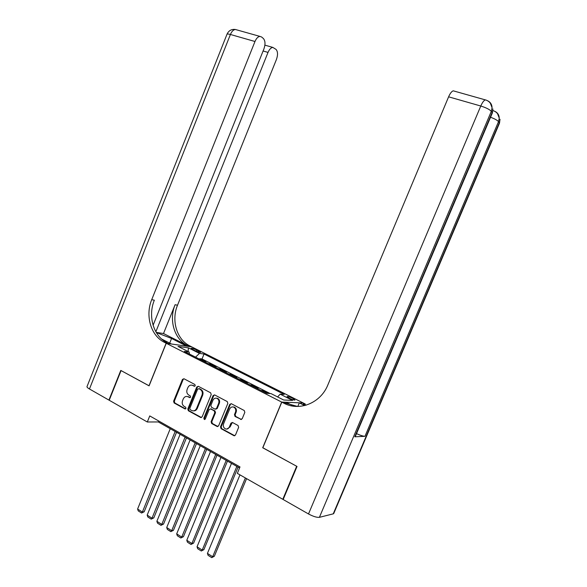 <?xml version="1.0" encoding="UTF-8"?>
<svg xmlns="http://www.w3.org/2000/svg" width="587" height="587" viewBox="0 0 587 587"><rect width="100%" height="100%" fill="white"/><g stroke="black" fill="none" stroke-linecap="round" stroke-linejoin="round"><path stroke-width="0.88" d="M195.236 385.732L194.862 384.492L183.951 378.74L182.44 379.415L173.598 401.214L174.119 402.968L184.927 408.89L185.991 408.427L185.624 407.18L184.215 406.417C182.33 405.096 181.765 403.203 182.528 400.745L183.269 398.925C184.34 396.775 185.888 396.027 187.899 396.687L189.594 397.582L190.606 397.091L190.239 395.851L188.823 395.088C186.923 393.789 186.358 391.903 187.121 389.438L187.862 387.611C188.985 385.395 190.584 384.661 192.646 385.402L194.18 386.217L195.236 385.732M292.832 398.382C289.985 397.039 288.063 396.416 287.05 396.519L289.178 398.191C292.033 399.534 293.962 400.158 294.968 400.063L292.832 398.382M240.582 419.404L242.204 418.729L244.823 412.368L244.243 410.526L231.3 403.702L229.73 404.399L220.507 426.83L221.072 428.664L234.022 435.737L235.482 435.011L238.645 427.351L238.065 425.502L232.445 422.479L230.94 423.183L229.378 426.969C228.49 428.745 227.184 429.383 225.459 428.899C223.537 427.85 222.906 426.155 223.588 423.829L229.664 409.044C230.64 407.151 232.034 406.534 233.846 407.187C235.607 408.295 236.157 409.946 235.49 412.133L234.47 414.605L235.042 416.447L241.426 419.485M262.844 447.742L296.662 466.254L282.802 499.302L283.286 499.207M262.705 447.749L281.687 402.073L166.246 343.27L191.729 346.888L303.237 402.976L281.687 402.073M282.802 499.302L237.331 473.357L239.995 466.936L149.758 415.926L147.308 421.994L109.211 400.253L121.069 370.588L149.091 385.85L166.246 343.27M211.217 394.618L210.667 392.828L198.303 386.305L196.77 386.987L187.811 408.978L188.346 410.753L200.717 417.518L202.148 416.799L211.217 394.618M214.637 394.919L227.264 401.581L227.837 403.394L218.628 425.81L217.051 426.463L211.665 423.521L211.115 421.701L214.813 412.661L214.262 410.856L210.623 408.904L209.141 409.609L205.303 418.979L204.305 419.485L203.828 418.179L213.066 395.594L214.607 394.904M268.156 393.429L262.499 390.553L262.279 391.089M256.68 388.242L258.155 388.352L251.691 385.065L251.471 385.593M245.909 382.768L247.413 382.885L241.03 379.642L240.817 380.171M235.284 377.36L236.81 377.5L230.515 374.301L230.302 374.829M224.806 372.033L226.355 372.187L220.147 369.032L219.934 369.553M214.468 366.772L216.038 366.941L209.919 363.83L208.334 363.654M209.706 364.351L209.919 363.83M192.727 349.507L194.913 350.608C197.665 351.892 199.565 352.501 200.6 352.427L196.821 350.065C194.077 348.788 192.184 348.186 191.142 348.252L192.727 349.507M277.607 396.937L280.146 394.156L284.218 394.398L204.034 354.012L199.441 353.411L195.552 357.153M280.146 394.156L292.553 400.415L283.638 399.996L271.033 393.606L266.703 393.341L184.296 351.422L189.168 352.061L178.022 346.411L188.434 347.856L199.441 353.411M218.584 368.871L220.147 369.032M228.981 374.154L230.515 374.301M239.518 379.51L241.03 379.642M250.201 384.947L251.691 385.065M261.039 390.458L262.499 390.553M270.145 393.547L202.016 358.965L199.822 358.701L205.861 361.768L204.269 361.585M147.308 421.994L158.321 421.95L239.569 467.956M158.71 420.982L158.321 421.95M199.609 359.215L199.822 358.701M202.016 358.965L204.034 354.012M189.469 354.056L189.168 352.061M217.909 426.529L212.355 423.513L211.797 421.701L215.502 412.676L214.945 410.863L210.645 408.868M188.075 351.51L188.434 347.856M194.796 386.217L191.824 385.131M187.121 396.452L190.195 397.56M183.922 378.725L183.151 379.473L174.324 401.237L174.838 402.998L185.602 408.882M198.245 386.283L197.467 387.031L188.522 408.992L189.051 410.768L201.429 417.526M193.505 410.871C195.207 410.981 196.462 410.152 197.291 408.391L202.691 395.161C203.454 392.666 202.882 390.773 200.952 389.467L199.448 388.667L197.672 389.1L189.799 408.42L190.173 409.667L192.022 410.651C194.018 411.238 195.537 410.482 196.586 408.376L201.994 395.124C202.764 392.63 202.185 390.729 200.255 389.423L198.89 388.623M211.313 408.919L210.579 408.882M214.541 394.875L213.749 395.631L204.525 418.179L204.907 419.441M218.665 403.269C219.325 401.112 218.797 399.483 217.08 398.397C215.297 397.759 213.932 398.375 212.971 400.246L210.858 405.404L211.415 407.209L214.967 409.117L216.544 408.449L218.665 403.269L219.347 403.291C220 401.134 219.472 399.512 217.755 398.426L216.332 398.155M215.781 409.19L217.227 408.464L216.544 408.449M219.347 403.291L217.227 408.464M233.017 406.93L234.514 407.202C236.268 408.31 236.818 409.961 236.15 412.147L235.13 414.613L235.71 416.447L241.235 419.404M226.861 429.06L230.053 426.962L229.378 426.969M232.357 422.442L230.053 426.962M231.197 403.658L230.398 404.414L221.189 426.822L221.754 428.657L234.756 435.737M175.161 431.489L142.37 512.062L137.6 509.032L170.245 428.708M144.182 511.769L141.584 513.023L142.37 512.062L144.182 511.769L176.548 432.274M141.584 513.023L138.246 510.903L137.6 509.032M153.097 325.257L263.908 48.963C265.507 44.289 265.331 40.804 263.372 38.507L261.626 37.003L259.946 36.401C258.001 36.636 256.35 38.331 254.985 41.501L230.412 34.479L89.459 388.983L108.925 400.092L120.783 370.426L149.105 385.806M186.82 346.191L171.58 338.464L156.318 332.55M186.827 346.154L191.633 346.836L188.882 345.413C176.438 338.633 171.294 319.981 177.509 305.233L276.44 59.456C278.003 54.921 277.871 51.568 276.029 49.389L272.845 47.415C270.974 47.635 269.367 49.301 268.024 52.412L263.101 50.981M163.509 333.533L186.497 345.075C174.016 338.259 168.865 319.526 175.102 304.712L163.509 333.533L156.215 332.367M165.805 342.096L167.024 342.72L165.901 342.111C153.104 335.052 147.895 315.615 154.337 300.214L151.725 299.649L254.985 41.501M148.988 385.798L166.143 343.219L163.303 341.737C150.47 334.649 145.246 315.116 151.725 299.649M166.143 343.219L171.338 343.96L161.674 339.051M155.856 331.75L268.024 52.412M89.459 388.983C87.412 387.787 86.627 386.914 87.096 386.385L226.905 34.486C226.898 33.841 228.064 33.833 230.412 34.479C231.748 31.36 233.413 29.702 235.394 29.489L236.84 29.9M333.915 513.111L333.24 513.852L319.401 517.33C316.855 517.595 313.216 516.472 308.505 513.963L283.161 499.508L297.022 466.452L262.815 447.815L281.804 402.132L283.8 403.152C299.341 411.59 320.634 403.144 327.847 384.955L448.607 96.826C450.17 93.274 451.726 91.279 453.267 90.831L454.287 91.124M281.804 402.132L286.207 402.315L293.023 405.786M305.893 405.235L303.281 403.922L306.12 405.169M304.66 405.566L299.297 402.865L303.347 403.034L305.269 404.003L303.281 403.922M355.392 436.332L354.79 436.801L364.96 436.31C363.272 436.266 360.462 435.378 356.529 433.646M297.807 406.446L299.297 402.865M283.8 403.152L285.994 403.24L297.543 406.446M185.096 437.117L152.011 518.189L147.176 515.115L180.114 434.292M153.809 517.873L151.204 519.143L152.011 518.189L153.809 517.873L186.461 437.887M151.204 519.143L147.821 516.993L147.176 515.115M195.163 442.818L161.777 524.396L156.876 521.278L190.115 439.957M163.553 524.052L160.955 525.35L161.777 524.396L163.553 524.052L196.498 443.574M160.955 525.35L157.529 523.164L156.876 521.278M205.369 448.593L171.683 530.685L166.715 527.53L200.248 445.694M173.436 530.318L170.832 531.631L171.683 530.685L173.436 530.318L206.683 449.334M170.832 531.631L167.361 529.423L166.715 527.53M215.715 454.455L181.721 537.061L176.687 533.862L210.528 451.513M183.452 536.672L180.847 538L181.721 537.061L183.452 536.672L217.007 455.182M180.847 538L177.333 535.762L176.687 533.862M226.208 460.391L191.898 543.518L186.791 540.275L220.947 457.412M193.607 543.107L191.002 544.465L191.898 543.518L193.607 543.107L227.463 461.103M191.002 544.465L187.436 542.19L186.791 540.275M236.84 466.416L202.214 550.07L197.041 546.783L231.505 463.392M203.902 549.637L201.297 551.01L202.214 550.07L203.902 549.637L238.073 467.113M201.297 551.01L197.68 548.706L197.041 546.783M245.381 477.95L212.677 556.718L207.431 553.387L239.973 474.861M214.343 556.256L211.738 557.65L212.677 556.718L214.343 556.256L246.577 478.632M211.738 557.65L208.069 555.317L207.431 553.387M196.329 351.261L196.821 350.065M198.619 352.097L199 351.165M193.446 385.498L192.741 385.454M190.144 397.582L189.542 397.553M188.838 396.827L188.126 396.797M185.573 408.904L184.927 408.89M174.838 402.998L174.119 402.968M174.324 401.237L173.598 401.214M183.151 379.473L182.44 379.415M194.73 386.239L194.165 386.202M201.29 417.46L200.593 417.46M189.051 410.768L188.346 410.753M188.522 408.992L187.811 408.978M197.467 387.031L196.77 386.987M197.291 408.391L196.586 408.376M202.691 395.161L201.994 395.124M200.952 389.467L200.255 389.423M217.733 426.456L217.051 426.463M212.355 423.513L211.665 423.521M211.797 421.701L211.115 421.701M215.502 412.676L214.813 412.661M214.945 410.863L214.262 410.856M211.393 408.956L210.704 408.941M204.525 418.179L203.828 418.179M213.749 395.631L213.066 395.594M235.71 416.447L235.042 416.447M235.13 414.613L234.47 414.605M236.15 412.147L235.49 412.133M231.608 423.183L230.94 423.183M234.536 435.649L233.868 435.671M221.754 428.657L221.072 428.664M221.189 426.822L220.507 426.83M230.398 404.414L229.73 404.399M187.591 345.662L189.975 346M167.024 342.72L164.426 342.346M175.102 304.712L177.509 305.233M169.702 343.131L171.58 338.464M333.24 513.852L499.302 122.734L498.524 121.634L364.96 436.31M354.79 436.801L492.148 112.506L491.319 111.325L319.401 517.33M308.505 513.963L480.782 106.02L448.607 96.826M355.23 436.706L492.361 112.975L492.889 108.903L492.141 113.504M480.782 106.02C486.08 107.678 489.587 109.446 491.319 111.325L492.067 107.707C491.48 103.664 489.242 101.052 485.368 99.871C483.908 100.355 482.375 102.402 480.782 106.02M486.352 100.179L453.267 90.831M487.423 100.663C490.38 102.035 491.928 104.383 492.067 107.707L490.321 103.165M333.687 513.647L499.493 123.16L500.014 119.249L499.288 123.637M490.549 117.253C494.702 118.794 497.358 120.254 498.524 121.634L499.251 118.134C498.708 114.274 496.587 111.75 492.897 110.569M493.704 110.826L492.897 110.532M494.731 111.288C497.6 112.631 499.111 114.913 499.251 118.134L497.563 113.717M193.35 385.454L192.646 385.402M190.093 397.604L189.594 397.582M188.61 396.717L187.899 396.687M185.492 408.934L185.008 408.926M194.708 386.246L194.18 386.217M201.414 417.518L200.717 417.518M217.865 426.514L217.183 426.529M204.819 419.485L204.305 419.485M217.755 398.426L217.08 398.397M234.514 407.202L233.846 407.187M234.69 435.715L234.022 435.737M241.308 419.441L240.655 419.441M165.901 342.111L163.303 341.737M186.497 345.075L188.882 345.413M272.845 47.415L264.898 45.14M259.946 36.401L235.394 29.489C231.535 29.005 228.747 30.561 227.03 34.156"/></g></svg>
